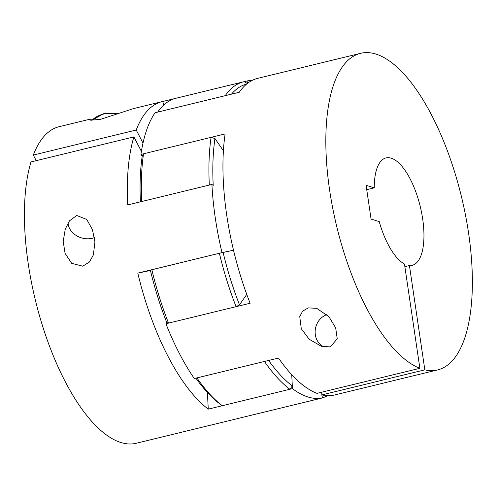 <?xml version="1.0" encoding="UTF-8"?>
<svg xmlns="http://www.w3.org/2000/svg" width="497" height="497" viewBox="0 0 497 497"><rect width="100%" height="100%" fill="white"/><g stroke="black" fill="none" stroke-linecap="round" stroke-linejoin="round"><path stroke-width="0.75" d="M243.642 81.788L176.081 98.232A162.91 64.119 76.3 0 0 157.667 112.123L225.222 95.679A162.91 64.119 76.3 0 1 243.642 81.788A162.91 64.119 76.3 0 1 244.418 81.614L247.282 83.533M320.702 398.364A162.91 64.119 76.3 0 1 319.919 398.544L252.358 414.989A162.91 64.119 76.3 0 0 253.141 414.809L320.702 398.364A162.91 64.119 76.3 0 0 321.478 398.165M222.289 405.714L289.85 389.269A162.91 64.119 76.3 0 1 264.472 361.456L196.911 377.9A162.91 64.119 76.3 0 0 222.289 405.714L219.556 403.682A160.003 62.976 -103.7 0 1 195.88 378.149M223.408 150.771L214.952 138.551A160.003 62.976 76.3 0 0 213.219 185.406L211.915 184.424A162.91 64.119 76.3 0 0 221.991 252.631L233.509 250.215L219.388 253.265L150.355 270.107A160.003 62.976 -103.7 0 0 166.756 322.559L168.526 323.112L236.087 306.668L239.511 304.847L246.754 294.379M151.833 269.709A162.91 64.119 76.3 0 0 168.526 323.112M143.527 153.797A162.91 64.119 76.3 0 0 141.757 201.502L209.318 185.058A162.91 64.119 76.3 0 1 211.082 137.352L143.527 153.797L142.198 156.263L140.931 154.43A162.91 64.119 -103.7 0 1 155.07 112.757L239.256 92.262A162.91 64.119 76.3 0 1 257.67 78.371L360.567 53.328A162.91 64.119 76.3 0 0 332.232 205.628A162.91 64.119 76.3 0 0 419.872 368.314L404.471 264.013A55.273 21.756 -103.7 0 1 379.23 221.6L371.079 219.084L366.09 185.319L374.247 187.835A55.273 21.756 -103.7 0 1 386.026 157.909A55.273 21.756 -103.7 0 1 422.667 218.885A55.273 21.756 -103.7 0 1 412.175 265.317A55.273 21.756 -103.7 0 1 409.429 265.541L404.856 266.653M140.396 201.838A160.003 62.976 -103.7 0 1 142.198 156.263M219.388 253.265A162.91 64.119 76.3 0 0 236.087 306.668M322.503 397.855A162.91 64.119 76.3 0 0 327.473 395.649M214.952 138.551L211.082 137.352M223.11 252.395A160.003 62.976 76.3 0 0 239.511 304.847M289.85 389.269L292.311 385.97L291.733 374.707L292.447 388.635A162.91 64.119 76.3 0 0 322.516 397.911L238.33 418.406A162.91 64.119 -103.7 0 0 239.113 418.226A162.91 64.119 -103.7 0 0 239.883 418.027M268.635 360.443A160.003 62.976 76.3 0 0 292.311 385.97M322.516 397.911L321.845 395.084A160.003 62.976 76.3 0 0 322.317 394.978M246.636 84.055A160.003 62.976 76.3 0 0 231.49 94.157M437.627 369.905L334.729 394.953A162.91 64.119 76.3 0 1 321.932 394.891L424.829 369.843A162.91 64.119 76.3 0 0 437.627 369.905A162.91 64.119 76.3 0 0 465.422 214.766A162.91 64.119 76.3 0 0 375.831 54.049A162.91 64.119 76.3 0 0 360.567 53.328M366.736 189.661L374.247 187.835M140.931 154.43L225.116 133.935A162.91 64.119 76.3 0 0 250.121 303.251L165.93 323.746A162.91 64.119 -103.7 0 0 194.315 378.534L278.5 358.039A162.91 64.119 76.3 0 0 316.974 393.363L419.872 368.314M424.829 369.843L409.429 265.541M323.895 346.925A17.457 15.618 107.1 0 1 315.216 330.312A17.457 15.618 107.1 0 1 326.883 314.564M308.302 307.892L302.63 311.153L299.753 316.583L301.288 328.697L309.097 339.165L321.298 346.279L330.319 346.906L337.239 338.811L335.668 327.858L328.921 316.676L316.676 308.32L308.302 307.892M321.932 394.891L321.547 392.245M165.93 323.746L166.756 322.559M92.218 119.889L88.733 119.497L90.703 120.206L100.624 119.292L133.507 108.594L162.047 101.649A162.91 64.119 -103.7 0 1 162.83 101.475L163.693 105.097M162.047 101.649A162.91 64.119 -103.7 0 0 136.221 130.015L33.324 155.064A162.91 64.119 -103.7 0 1 59.149 126.698L88.733 119.497M252.116 80.433A162.91 64.119 76.3 0 0 247.021 80.98L244.418 81.614M175.304 98.437L162.83 101.475M141.397 151.392L133.886 136.892L30.988 161.941A162.91 64.119 -103.7 0 0 49.284 345.552A162.91 64.119 -103.7 0 0 136.215 443.274L239.113 418.226M33.324 155.064L36.225 160.668M94.467 237.572A17.457 13.643 18.7 0 1 92.218 238.293A17.457 13.643 18.7 0 1 68.095 222.923M82.75 266.187L89.348 262.087L93.38 254.93L94.933 241.921L92.448 229.608L86.739 219.469L76.712 215.468L69.487 220.842L65.275 229.105L63.194 241.374L65.095 253.433L71.742 263.367L82.75 266.187M292.447 388.635L208.262 409.13A162.91 64.119 -103.7 0 1 137.799 273.126L150.442 270.467M221.991 252.631L137.799 273.126M211.915 184.424L127.729 204.919A162.91 64.119 -103.7 0 1 133.886 136.892M136.221 130.015L142.993 143.086M207.404 392.493L208.262 409.13M247.021 80.98L247.574 83.303M117.056 113.819A29.093 22.732 -161.3 0 0 103.351 114.117A29.093 22.732 -161.3 0 0 91.914 120.317M91.802 120.311L103.736 113.664L117.975 113.484"/></g></svg>
